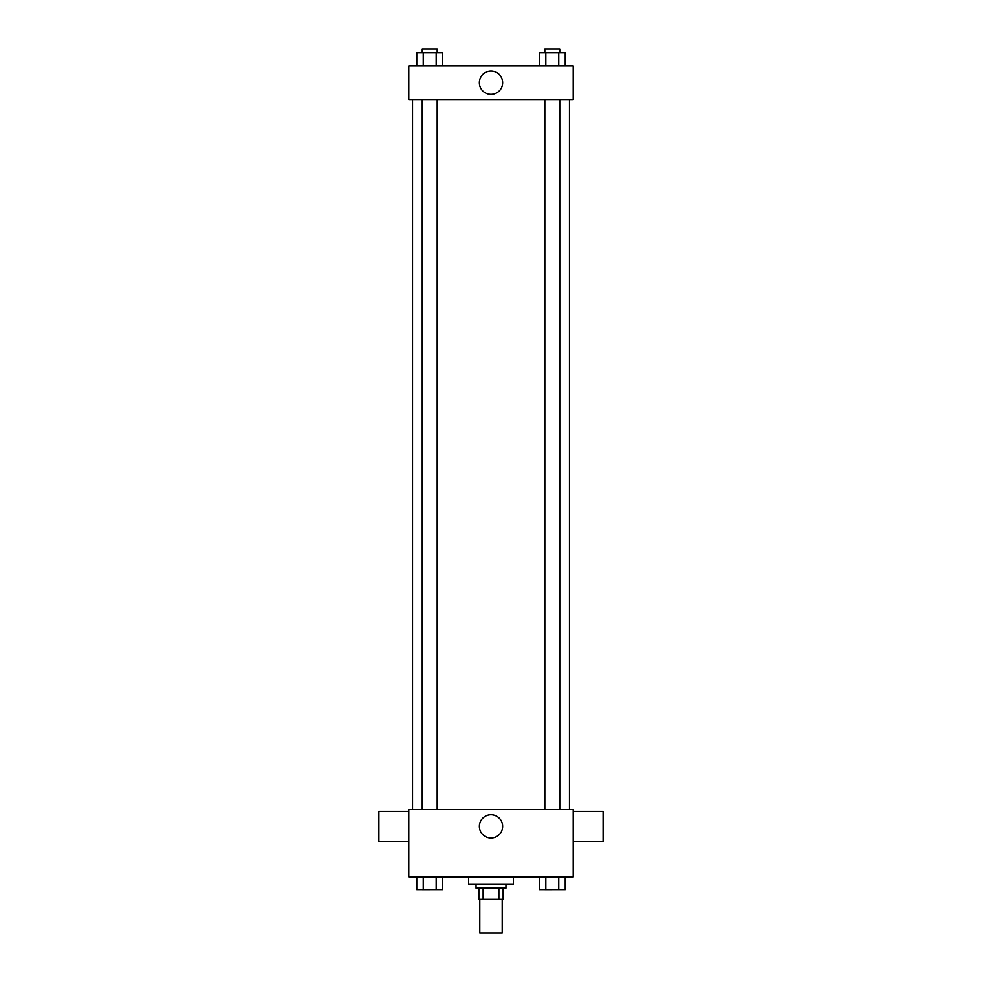 <?xml version="1.0" encoding="UTF-8"?>
<svg xmlns="http://www.w3.org/2000/svg" width="982" height="982" viewBox="0 0 982 982"><rect width="100%" height="100%" fill="white"/><g stroke="black" fill="none" stroke-linecap="round" stroke-linejoin="round"><path stroke-width="1.47" d="M479.793 899.267L479.793 932.9L502.207 932.9L502.207 899.267M498.868 888.059L498.868 899.267L478.86 899.267L478.86 888.059M498.868 899.267L503.14 899.267L503.14 888.059L503.14 899.267M505.951 884.316L505.951 888.059L476.049 888.059L476.049 884.316M483.132 888.059L483.132 899.267M468.574 876.84L468.574 884.316L513.426 884.316L513.426 876.84M573.218 876.84L408.782 876.84L408.782 809.573L573.218 809.573L573.218 876.84M502.637 826.39A11.637 11.637 0 0 1 485.182 836.468A11.637 11.637 0 0 1 485.182 816.324A11.637 11.637 0 0 1 502.637 826.39M573.218 841.341L603.108 841.341L603.108 811.451L573.218 811.451M408.782 811.451L378.892 811.451L378.892 841.341L408.782 841.341M569.474 99.55L569.474 809.573M544.814 809.573L544.814 99.55M437.186 99.55L437.186 809.573M573.218 99.55L408.782 99.55L408.782 65.917L573.218 65.917L573.218 99.55M502.637 82.734A11.637 11.637 0 0 1 485.182 92.811A11.637 11.637 0 0 1 485.182 72.656A11.637 11.637 0 0 1 502.637 82.734M565.227 65.917L565.227 52.832L539.339 52.832L539.339 65.917M558.758 52.832L558.758 65.917M545.82 52.832L545.82 65.917M544.814 52.832L544.814 49.1L559.765 49.1L559.765 52.832M442.661 65.917L442.661 52.832L416.773 52.832L416.773 65.917M436.18 52.832L436.18 65.917M423.242 52.832L423.242 65.917M422.235 52.832L422.235 49.1L437.186 49.1L437.186 52.832M565.227 876.84L565.227 889.925L539.339 889.925L539.339 876.84M558.758 876.84L558.758 889.925M545.82 876.84L545.82 889.925M559.765 889.925L544.814 889.95M442.661 876.84L442.661 889.925L416.773 889.925L416.773 876.84M436.18 876.84L436.18 889.925M423.242 876.84L423.242 889.925M437.186 889.925L422.235 889.95M412.526 99.55L412.526 809.573M559.765 809.573L559.765 99.55M422.235 99.55L422.235 809.573"/></g></svg>
